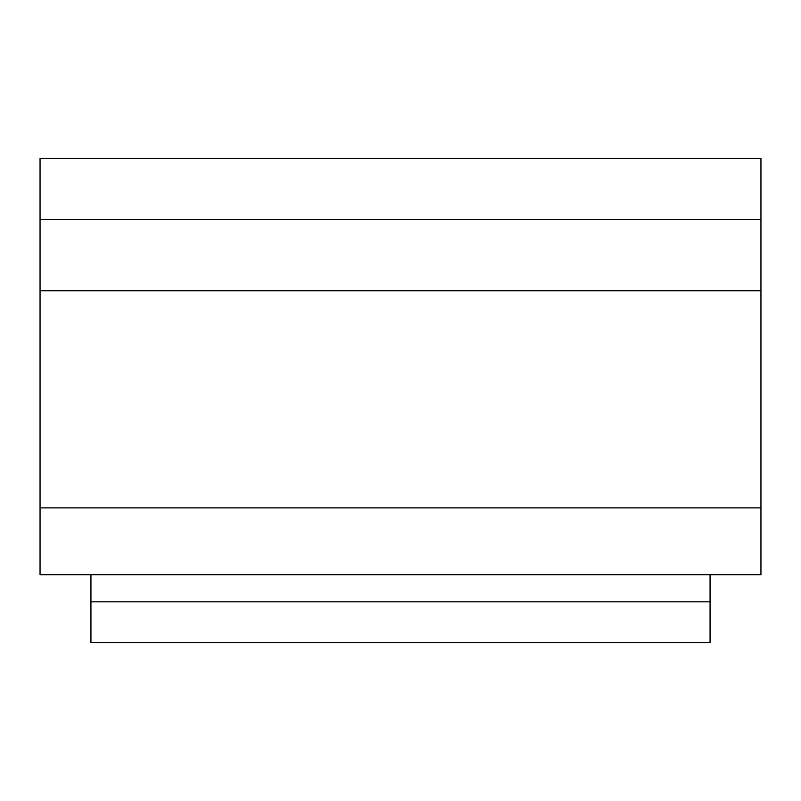 <?xml version="1.0" encoding="UTF-8"?>
<svg xmlns="http://www.w3.org/2000/svg" width="801" height="801" viewBox="0 0 801 801"><rect width="100%" height="100%" fill="white"/><g stroke="black" fill="none" stroke-linecap="round" stroke-linejoin="round"><path stroke-width="1.2" d="M760.95 290.753L760.95 158.448L40.05 158.448L40.05 574.707L760.95 574.707L760.95 290.753L40.05 290.753M760.95 507.874L40.05 507.874M760.95 219.514L40.05 219.514M90.934 574.707L90.934 642.552L710.066 642.552L710.066 601.841L90.934 601.841M710.066 601.841L710.066 574.707"/></g></svg>
